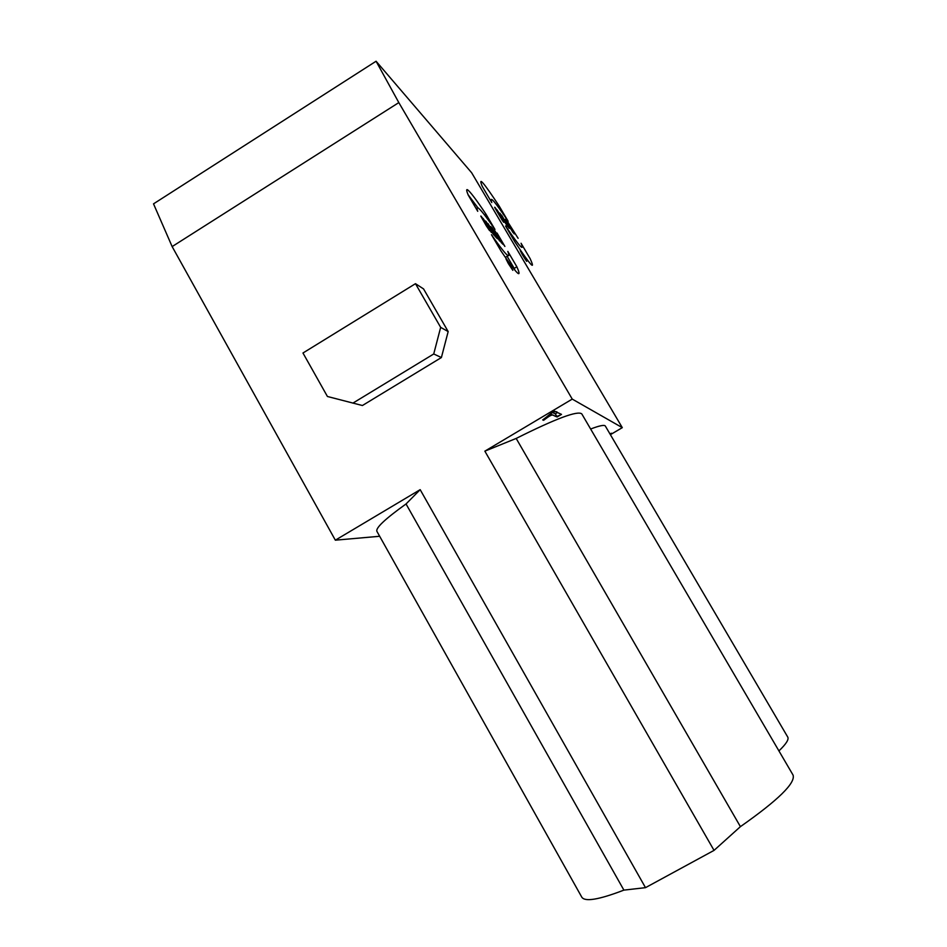 <?xml version="1.0" encoding="UTF-8"?>
<svg xmlns="http://www.w3.org/2000/svg" width="947" height="947" viewBox="0 0 947 947"><rect width="100%" height="100%" fill="white"/><g stroke="black" fill="none" stroke-linecap="round" stroke-linejoin="round"><path stroke-width="1.42" d="M508.338 263.574L512.824 270.333L505.97 258.874L508.338 263.574M494.95 229.434L485.977 214.164C475.915 199.142 469.688 190.963 467.297 189.649C466.267 189.258 466.563 191.057 468.209 195.046L477.738 211.299C476.803 208.541 476.815 207.346 477.762 207.713C480.082 208.896 485.811 216.141 494.95 229.434M504.893 246.433L497.021 233.021L498.607 236.726L494.76 230.654L502.691 244.172L500.525 239.993L504.893 246.433M495.092 236.371L486.154 221.634L495.092 236.371M497.424 238.762L487.954 223.528L495.494 236.786L497.424 238.762M490.842 226.546L499.614 241.012L490.842 226.546M494.5 230.381L494.914 231.672L494.062 230.784L491.86 227.611L501.567 243.012L494.275 230.523M376.077 61.235L398.817 102.596L172.141 246.587L153.521 203.854L376.077 61.235L471.642 172.745L622.297 427.653L572.248 399.101L484.852 451.151L516.174 438.437C555.984 418.515 577.871 410.347 581.813 413.934L581.884 414.052M398.817 102.596L572.248 399.101M493.766 234.998L485.562 221.006L489.398 228.049L483.041 218.366L491.315 232.477L487.551 225.564L493.766 234.998M486.308 225.86L480.792 216.105C480.745 214.661 490.996 231.672 489.587 230.654L486.308 225.86M491.446 234.678C500.596 247.83 506.16 254.826 508.148 255.666C509.155 256.033 509.048 254.601 507.829 251.393L516.861 266.77C519.051 271.73 519.583 274.014 518.459 273.636C516.458 272.724 510.646 265.196 501.046 251.05L491.446 234.678M611.644 433.241L609.868 433.785L611.644 433.241M610.389 434.673L622.297 427.653M590.632 429.015C599.475 425.641 604.375 424.647 605.322 426.02L787.786 737.133C789.017 739.489 786.069 744.07 778.931 750.912M554.303 411.069L561.512 414.384L557.132 416.976L551.45 414.502L543.625 420.29L542.702 419.923L554.303 411.069M448.168 331.568L423.558 288.918L415.473 283.686L302.969 353.006L327.425 396.485L362.417 405.517L441.397 357.54L433.726 353.977L440.663 327.366L448.168 331.568L441.397 357.54M433.726 353.977L352.876 403.138M440.663 327.366L415.473 283.686M645.499 887.659L420.172 489.658L406.038 503.958L623.895 890.121L645.499 887.659L714.038 850.382L484.852 451.151M714.038 850.382L740.412 826.648L516.174 438.437M623.895 890.121C598.729 899.768 584.678 902.089 581.73 897.058L376.953 531.433C375.284 528.213 384.979 519.051 406.038 503.958M792.935 774.859L793.053 775.06C795.764 782.909 778.209 800.108 740.412 826.648M420.172 489.658L335.345 540.181L379.664 536.274M172.141 246.587L335.345 540.181M557.132 416.976L555.297 413.815L557.463 412.525M552.101 412.383L555.297 413.815M551.45 414.502L550.834 413.448M543.625 420.29L543.211 419.568M498.264 237.65L495.565 233.246L498.063 237.768M496.938 236.928L495.009 233.814L496.619 237.129M485.977 214.164L484.58 215.028M468.031 194.62L477.856 207.748M516.861 266.77L514.209 268.392L507.118 256.306M515.038 270.345L514.209 268.392M506.148 256.897L505.307 257.264M508.503 263.74L512.291 269.457L508.503 263.74M507.758 261.68L511.475 267.906L507.758 261.68M510.812 266.888L509.545 264.911L510.67 266.971M509.226 228.322L501.626 215.087L509.226 228.322M523.892 256.519L524.91 258.259L523.892 256.519M514.221 233.921L507.841 222.154L505.331 219.302L514.221 233.921M496.95 209.761L507.58 226.487L496.95 209.761M518.127 238.301L508.089 222.438L518.127 238.301M498.856 214.567L494.784 207.653C493.363 203.546 508.799 229.778 502.218 220.272L498.856 214.567M507.261 223.149L513.132 232.702L507.296 223.184M509.51 225.564L511.688 229.387L509.51 225.564M499.909 213.134L508.835 227.896L499.909 213.134M521.844 253.05L525.573 259.289L521.844 253.05M521.075 243.261L530.131 258.649C535.895 271.304 530.912 265.882 515.18 242.373L505.544 225.99C519.536 246.54 524.709 252.293 521.075 243.261M508.598 225.493L510.48 228.594L508.598 225.493M482.224 186.334L491.789 202.599C489.149 194.881 494.594 201.107 508.148 221.29L499.152 206.008C483.55 182.345 477.904 175.775 482.224 186.334M522.507 254.897C527.396 262.781 528.059 263.491 524.508 257.028C519.631 249.168 518.968 248.445 522.507 254.897M522.661 255.063C526.792 261.727 527.361 262.331 524.354 256.862C520.234 250.209 519.666 249.606 522.661 255.063M561.512 414.384C554.788 417.958 555.392 415.828 553.664 415.461C553.036 414.668 551.533 414.952 549.177 416.301L543.377 420.196L546.241 417.343C553.297 410.667 556.647 411.01 557.523 412.561L561.512 414.384M793.053 775.06L581.813 413.934M466.705 190.027L467.297 189.649M505.438 257.324L508.148 255.666"/></g></svg>
